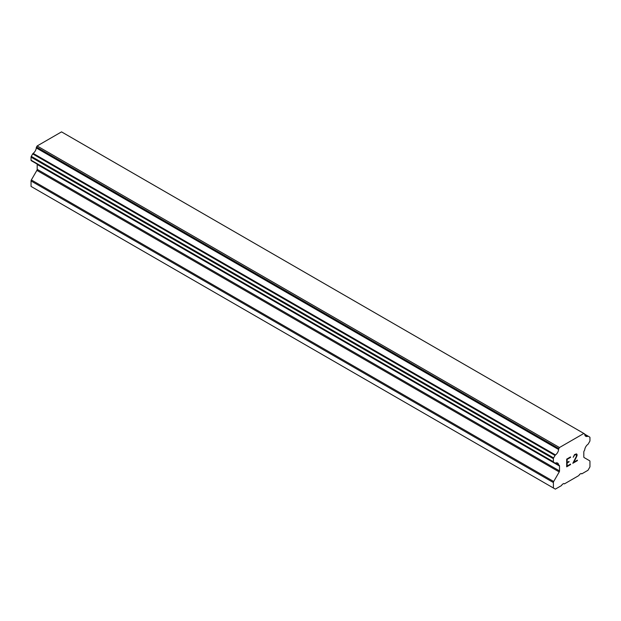 <?xml version="1.0" encoding="UTF-8"?>
<svg xmlns="http://www.w3.org/2000/svg" width="621" height="621" viewBox="0 0 621 621"><rect width="100%" height="100%" fill="white"/><g stroke="black" fill="none" stroke-linecap="round" stroke-linejoin="round"><path stroke-width="0.93" d="M567.128 459.393L567.128 462.466L567.12 459.393L570.536 457.413L567.128 459.393M567.128 462.466L568.991 461.395L568.991 461.908L568.983 461.403M568.991 461.908L567.128 462.979L568.983 461.9M567.128 462.979L567.128 466.053L567.12 462.979M567.128 466.053L570.544 464.081L570.544 464.593L570.536 464.089M566.686 466.813L570.536 464.586L566.686 466.821L566.686 459.136L570.544 456.909L570.544 457.421L570.536 456.916M573.206 457.312L574.503 454.626L576.428 453.889L577.08 454.634L576.746 454.067M577.08 454.634L577.08 455.395L577.064 454.626M577.08 455.395L576.754 456.319L577.064 455.387M576.754 456.319L575.814 458.306L576.746 456.311M575.814 458.306L573.75 462.234L575.807 458.298M573.75 462.234L577.383 460.138L577.383 460.65L577.375 460.138M573.657 456.645L574.526 455.108L573.657 456.645M574.541 455.115L575.729 454.417L574.541 455.115M575.745 454.425L576.319 454.417L575.745 454.425M576.335 454.425L576.327 456.482L572.81 463.289L577.383 460.65M572.818 463.266L577.375 460.642M555.485 463.072A5.17 2.989 -60 0 1 557.588 463.056A5.17 2.989 -60 0 1 558.628 464.888L555.485 463.072A1.11 0.637 -60 0 1 555.034 463.072L553.614 462.257A1.11 0.637 -60 0 1 553.389 461.752L553.389 458.702A1.11 0.637 -60 0 1 553.614 457.933L555.042 455.465A1.11 0.637 -60 0 1 555.492 454.945A5.17 2.989 -60 0 0 558.628 449.519A1.11 0.637 -60 0 1 558.846 448.61L559.467 447.531L583.864 433.45L584.485 433.807A1.11 0.637 -60 0 1 584.493 433.807A1.11 0.637 -60 0 1 584.71 434.459A5.17 2.989 -60 0 0 585.75 436.276A5.17 2.989 -60 0 0 587.846 436.268A1.11 0.637 -60 0 1 588.297 436.268L589.717 437.091A1.11 0.637 -60 0 1 589.95 437.595L589.95 440.638A1.11 0.637 -60 0 1 589.717 441.415L588.304 443.868A1.11 0.637 -60 0 1 587.854 444.38A5.17 2.989 -60 0 0 584.71 449.829A1.11 0.637 -60 0 1 584.377 450.543L584.12 450.986A1.475 0.854 -60 0 0 583.81 452.018L583.81 456.893A1.475 0.854 -60 0 0 584.12 457.568L589.647 460.759A1.475 0.854 -60 0 1 589.95 461.434L589.95 466.876L587.994 470.276L581.792 473.854L581.132 473.474L579.572 474.382L578.919 475.515L564.419 483.883L563.767 483.503L562.199 484.411L561.547 485.537L555.345 489.123L553.389 487.99L553.389 482.548A1.475 0.854 -60 0 1 553.691 481.516L559.218 471.944L36.88 170.379L31.353 179.95A1.475 0.854 120 0 0 31.05 180.975L31.05 186.424L553.389 487.99M559.218 471.944A1.475 0.854 -60 0 0 559.521 470.92L559.521 466.037A1.475 0.854 -60 0 0 559.218 465.362L558.962 465.214A1.11 0.637 -60 0 1 558.83 465.168A1.11 0.637 -60 0 1 558.628 464.888M37.105 164.053A1.475 0.854 -60 0 1 37.19 164.472L37.19 169.347A1.475 0.854 -60 0 1 36.88 170.379M32.696 161.507L555.034 463.072L32.696 161.507M583.864 433.45L61.533 131.877L37.136 145.966L36.515 147.045A1.11 0.637 120 0 0 36.29 147.945A5.17 2.989 -60 0 1 33.154 153.379A1.11 0.637 120 0 0 32.703 153.899L31.283 156.36A1.11 0.637 120 0 0 31.05 157.136L31.05 160.179A1.11 0.637 120 0 0 31.283 160.692L553.614 462.257M588.297 436.268L584.71 434.195L588.297 436.268M559.467 447.531L37.136 145.966M558.628 449.519L36.29 147.945M558.721 465.075L555.329 463.119M587.846 436.268L584.71 434.459M558.846 448.61L36.515 147.045M555.492 454.945L33.154 153.379M555.042 455.465L32.703 153.899M553.614 457.933L31.283 156.36M553.389 458.702L31.05 157.136M553.389 461.752L31.05 160.179M559.521 466.037L37.19 164.472M559.521 470.92L37.19 169.347M553.691 481.516L31.353 179.95M553.389 482.548L31.05 180.975M584.493 433.807L584.043 433.551M558.83 465.168L555.29 463.126"/></g></svg>
